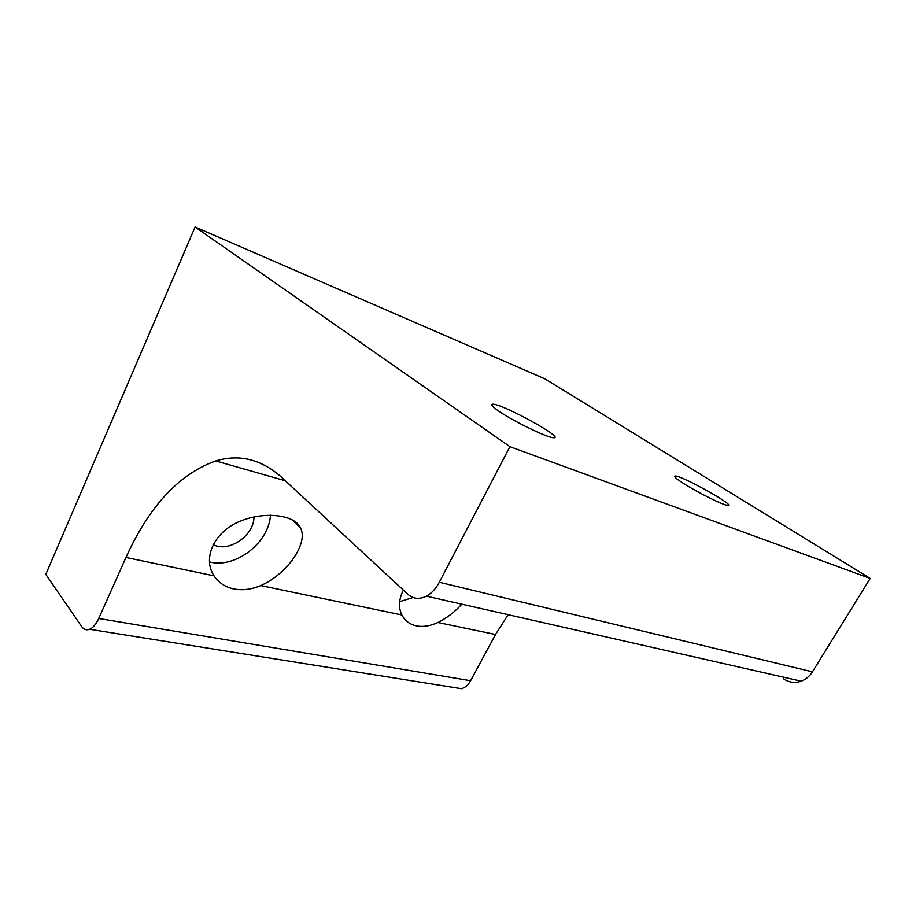 <?xml version="1.0" encoding="UTF-8"?>
<svg xmlns="http://www.w3.org/2000/svg" width="916" height="916" viewBox="0 0 916 916"><rect width="100%" height="100%" fill="white"/><g stroke="black" fill="none" stroke-linecap="round" stroke-linejoin="round"><path stroke-width="1.37" d="M209.993 562.058C235.939 568.504 269.086 542.478 270.449 515.17M213.107 544.608C228.76 553.035 254.144 535.642 253.984 516.91M260.785 585.576C251.522 589.457 242.557 590.58 233.889 588.942C225.267 587.122 218.638 582.748 213.989 575.821L212.649 573.53C203.031 555.554 215.936 530.49 240.839 520.964C264.839 511.117 294.906 514.815 300.425 527.834C308.612 542.295 288.334 573.382 260.785 585.576L401.906 614.991C398.277 607.697 398.758 599.385 403.349 590.076M399.651 601.64L413.185 597.507M461.836 604.182C454.588 612.094 446.619 618.197 437.917 622.502C430.302 626.017 423.146 627.151 416.471 625.891C410.7 624.689 406.246 621.746 403.097 617.063L401.906 614.991M125.973 557.478L98.745 618.472C96.123 624.151 93.088 627.746 89.631 629.269C86.459 630.471 83.814 629.555 81.661 626.544L45.8 574.366L195.108 227.008L509.891 446.665L439.291 582.267C435.856 588.736 431.573 593.362 426.444 596.156C419.425 599.602 413.219 598.95 407.803 594.198L281.063 476.824C260.934 459.156 239.156 453.867 215.707 460.943C179.044 474.064 149.136 506.239 125.973 557.478L213.989 575.821M454.164 687.538L461.424 688.706C465.122 687.687 468.179 685.031 470.584 680.714L495.533 634.502L508.151 614.693M499.254 411.467C492.304 406.727 490.129 404.3 492.716 404.196C502.048 403.59 565.779 438.604 553.596 437.722C548.203 438.111 514.265 421.772 499.254 411.467M684.08 483.785C676.031 478.644 673.1 476.045 675.275 475.988C682.237 475.793 737.082 506.468 727.67 505.369C723.8 505.449 698.255 492.819 684.08 483.785M783.615 678.813C788.985 682.546 794.848 683.336 801.202 681.183C805.851 679.42 809.584 676.306 812.435 671.817L870.2 578.42L545.02 378.903L195.108 227.008M870.2 578.42L509.891 446.665M470.584 680.714L98.745 618.472M495.533 634.502L437.917 622.502M812.435 671.817L439.291 582.267M292.032 519.716L300.414 527.811M492.716 404.196L491.995 405.605M675.275 475.988L674.771 476.892M801.202 681.183L426.444 596.156M285.334 480.774L215.707 460.943M461.424 688.706L89.631 629.269"/></g></svg>
